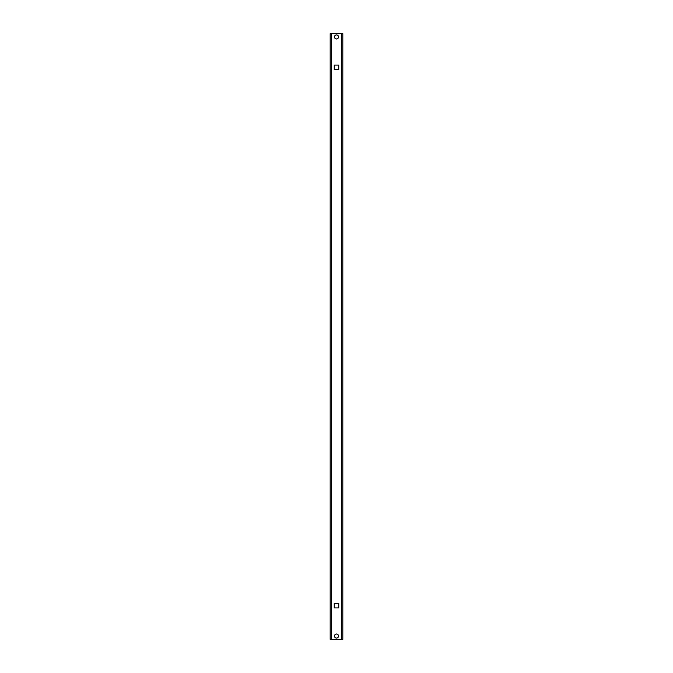 <?xml version="1.0" encoding="UTF-8"?>
<svg xmlns="http://www.w3.org/2000/svg" width="673" height="673" viewBox="0 0 673 673"><rect width="100%" height="100%" fill="white"/><g stroke="black" fill="none" stroke-linecap="round" stroke-linejoin="round"><path stroke-width="1.01" d="M330.165 58.492L330.165 44.3M330.165 609.948L330.165 63.052M330.165 628.7L330.165 614.508M334.473 36.948A2.027 2.027 0 0 1 336.5 34.92A2.027 2.027 0 0 1 338.527 36.948A2.027 2.027 0 0 1 336.5 38.975A2.027 2.027 0 0 1 334.473 36.948M334.473 636.052A2.027 2.027 0 0 1 336.5 634.025A2.027 2.027 0 0 1 338.527 636.052A2.027 2.027 0 0 1 336.5 638.08A2.027 2.027 0 0 1 334.473 636.052M334.22 607.921L334.22 603.361L338.78 603.361L338.78 607.921L334.22 607.921L334.22 603.361L338.78 603.361L338.78 607.921L334.22 607.921M331.326 639.342A1.27 1.27 0 0 0 331.436 639.35L341.564 639.342L330.165 639.342L330.165 633.259M341.674 33.658A1.27 1.27 0 0 0 341.564 33.65L331.436 33.658L342.835 33.658L342.835 639.342L341.564 639.342A1.27 1.27 0 0 0 341.674 639.342M334.22 65.079L338.78 65.079L338.78 69.639L334.22 69.639L334.22 65.079L338.78 65.079L338.78 69.639L334.22 69.639L334.22 65.079M330.165 39.741L330.165 33.658L331.436 33.658A1.27 1.27 0 0 0 331.326 33.658M330.165 33.658L330.165 639.342M331.436 33.658L331.436 639.342M341.564 33.658L341.564 639.342"/></g></svg>
